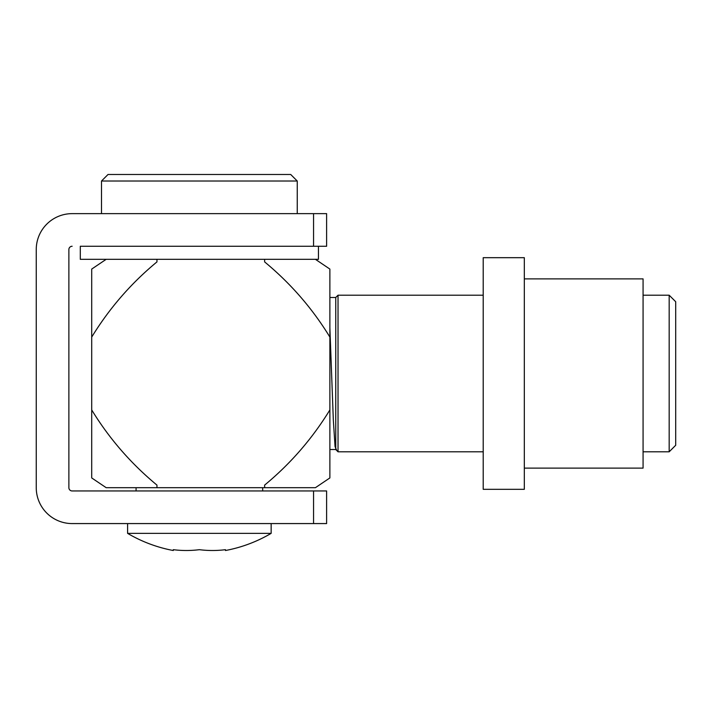 <?xml version="1.0" encoding="UTF-8"?>
<svg xmlns="http://www.w3.org/2000/svg" width="725" height="725" viewBox="0 0 725 725"><rect width="100%" height="100%" fill="white"/><g stroke="black" fill="none" stroke-linecap="round" stroke-linejoin="round"><path stroke-width="1.09" d="M313.562 523.577L313.562 490.952L326.612 490.952L326.612 523.577L72.137 523.577A35.888 35.888 0 0 1 36.25 487.689L36.25 249.527A35.888 35.888 0 0 1 72.137 213.639L326.612 213.639L326.612 246.264L80.294 246.264L80.294 259.314L318.456 259.314L318.456 246.264M313.562 490.952L72.137 490.952A3.263 3.263 0 0 1 68.875 487.689L68.875 249.527A3.263 3.263 0 0 1 72.137 246.264M271.15 533.364L127.6 533.364A141.375 141.375 0 0 0 173.275 550.511L173.275 549.686A138.946 120.332 -90 0 0 199.375 549.686A138.946 120.332 90 0 0 225.475 549.686L225.475 550.511A141.375 141.375 0 0 0 271.15 533.364L271.15 523.577M127.6 523.577L127.6 533.364M483.213 489.321L483.213 257.683L524.32 257.683L524.32 489.321L483.213 489.321M524.32 468.114L643.075 468.114L643.075 278.889L524.32 278.889M264.625 259.314L315.411 259.314L264.625 259.314L264.625 261.897C290.698 283.475 312.448 308.542 329.875 337.08L329.875 269.075L315.411 259.314L267.888 259.314M264.625 487.689L315.411 487.689L264.625 487.689L315.411 487.689L329.875 477.938L329.875 409.924C312.239 438.697 290.489 463.755 264.625 485.107L264.625 487.689L156.962 487.689L156.962 485.107C130.89 463.529 109.14 438.462 91.713 409.924L91.713 337.08C109.348 308.306 131.098 283.248 156.962 261.897L156.962 259.314L106.176 259.314L156.962 259.314M329.875 409.924L329.875 337.08M91.713 409.924L91.713 477.938L106.176 487.689L156.962 487.689M91.713 337.08L91.713 269.075L106.176 259.314L130.863 259.314M329.875 449.518L335.748 449.518L335.748 297.486L329.875 297.486M483.213 295.202L338.031 295.202L338.031 451.802L483.213 451.802M669.175 295.202L675.7 301.727L675.7 445.277L669.175 451.802L669.175 295.202L643.075 295.202M136.083 490.952L136.083 487.689M101.5 181.014L108.025 174.489L290.725 174.489L297.25 181.014L101.5 181.014L101.5 213.639M336.79 450.56L335.059 446.618L333.328 419.974L329.875 327.827M313.562 246.264L313.562 213.639M669.175 451.802L643.075 451.802M335.748 449.518L338.031 451.802M335.748 297.486L338.031 295.202M262.667 490.952L262.667 487.689M297.25 213.639L297.25 181.014"/></g></svg>
